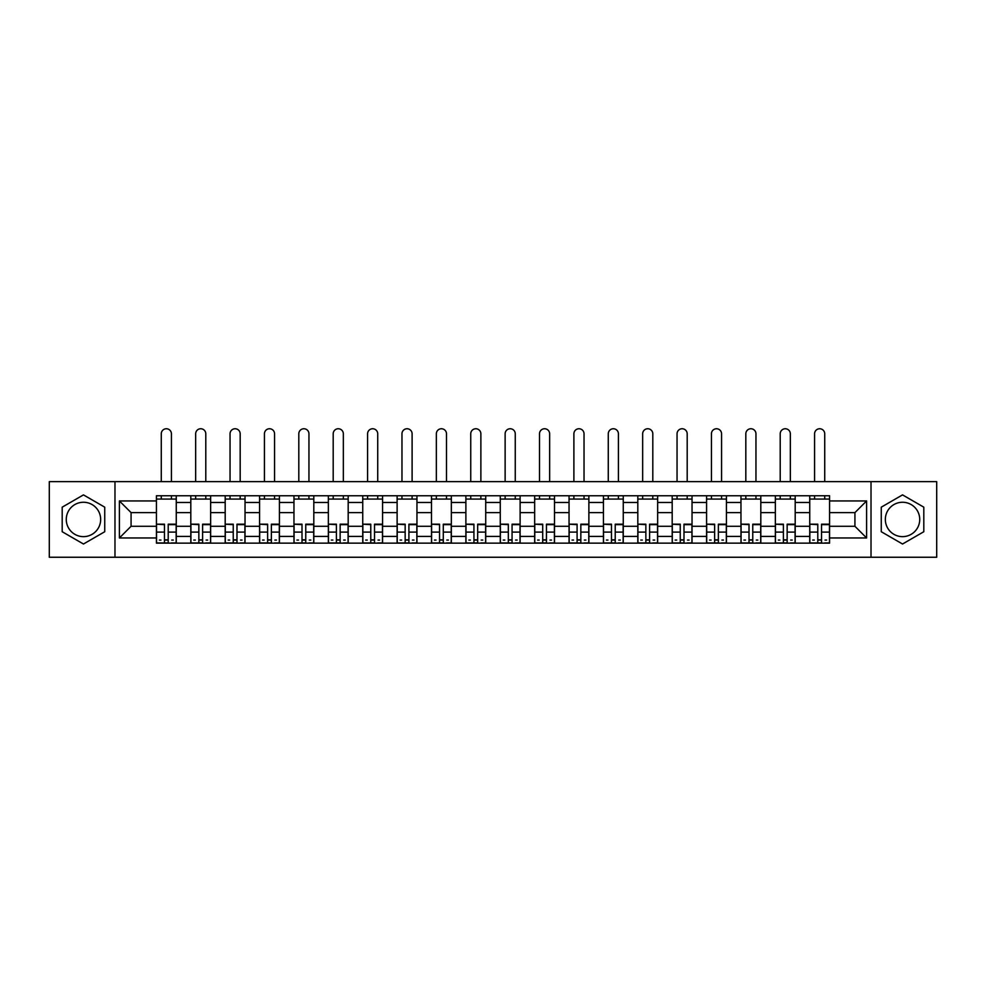 <?xml version="1.0" encoding="UTF-8"?>
<svg xmlns="http://www.w3.org/2000/svg" width="986" height="986" viewBox="0 0 986 986"><rect width="100%" height="100%" fill="white"/><g stroke="black" fill="none" stroke-linecap="round" stroke-linejoin="round"><path stroke-width="1.48" d="M83.465 536.643A17.193 17.193 0 0 1 66.272 519.449A17.193 17.193 0 0 1 83.465 502.256A17.193 17.193 0 0 1 100.658 519.449A17.193 17.193 0 0 1 83.465 536.643M902.535 536.643A17.193 17.193 0 0 1 885.342 519.449A17.193 17.193 0 0 1 902.535 502.256A17.193 17.193 0 0 1 919.728 519.449A17.193 17.193 0 0 1 902.535 536.643M871.02 557.25L936.7 557.25L936.7 481.649L49.3 481.649L49.3 557.25L871.02 557.25L871.02 481.649M190.803 543.15L190.803 502.478L176.26 502.478L176.26 543.15M176.26 502.478L176.26 495.761M190.803 502.478L190.803 495.761M210.647 495.761L210.647 543.15M225.19 543.15L225.19 495.761M245.033 495.761L245.033 543.15M259.577 543.15L259.577 495.761M279.42 495.761L279.42 543.15M293.964 543.15L293.964 495.761M313.807 495.761L313.807 543.15M328.35 543.15L328.35 495.761M348.181 495.761L348.181 543.15M362.737 543.15L362.737 495.761M382.568 495.761L382.568 543.15M397.124 543.15L397.124 495.761M416.955 495.761L416.955 543.15M431.498 543.15L431.498 495.761M451.341 495.761L451.341 543.15M465.885 543.15L465.885 495.761M485.728 495.761L485.728 543.15M500.272 543.15L500.272 495.761M520.115 495.761L520.115 543.15M534.659 543.15L534.659 495.761M554.502 495.761L554.502 543.15M569.045 543.15L569.045 495.761M588.876 495.761L588.876 543.15M603.432 543.15L603.432 495.761M623.263 495.761L623.263 543.15M637.819 543.15L637.819 495.761M657.65 495.761L657.65 543.15M672.193 543.15L672.193 495.761M692.036 495.761L692.036 543.15M706.58 543.15L706.58 495.761M726.423 495.761L726.423 543.15M740.967 543.15L740.967 495.761M760.81 495.761L760.81 543.15M775.353 543.15L775.353 495.761M795.197 495.761L795.197 543.15M809.74 543.15L809.74 495.761M809.74 526.277L795.197 526.277M775.353 526.277L760.81 526.277M740.967 526.277L726.423 526.277M706.58 526.277L692.036 526.277M672.193 526.277L657.65 526.277M637.819 526.277L623.263 526.277M603.432 526.277L588.876 526.277M569.045 526.277L554.502 526.277M534.659 526.277L520.115 526.277M500.272 526.277L485.728 526.277M465.885 526.277L451.341 526.277M431.498 526.277L416.955 526.277M397.124 526.277L382.568 526.277M362.737 526.277L348.181 526.277M328.35 526.277L313.807 526.277M293.964 526.277L279.42 526.277M259.577 526.277L245.033 526.277M225.19 526.277L210.647 526.277M190.803 526.277L176.26 526.277M809.74 512.621L795.197 512.621M775.353 512.621L760.81 512.621M740.967 512.621L726.423 512.621M706.58 512.621L692.036 512.621M672.193 512.621L657.65 512.621M637.819 512.621L623.263 512.621M603.432 512.621L588.876 512.621M569.045 512.621L554.502 512.621M534.659 512.621L520.115 512.621M500.272 512.621L485.728 512.621M465.885 512.621L451.341 512.621M431.498 512.621L416.955 512.621M397.124 512.621L382.568 512.621M362.737 512.621L348.181 512.621M328.35 512.621L313.807 512.621M293.964 512.621L279.42 512.621M259.577 512.621L245.033 512.621M225.19 512.621L210.647 512.621M190.803 512.621L176.26 512.621M131.076 526.277L156.429 526.277L156.429 512.621L131.076 512.621L131.076 526.277L119.392 537.962L119.392 500.937L156.429 500.937L156.429 512.621M829.571 512.621L829.571 526.277L854.924 526.277L854.924 512.621L829.571 512.621L829.571 495.761L156.429 495.761L156.429 500.937M829.571 500.937L866.608 500.937L866.608 537.962L829.571 537.962L829.571 526.277M156.429 526.277L156.429 543.15L829.571 543.15L829.571 537.962M156.429 537.962L119.392 537.962M114.98 557.25L114.98 481.649M104.738 507.174L83.465 494.886L62.192 507.174L62.192 531.725L83.465 544.013L104.738 531.725L104.738 507.174M923.808 507.174L902.535 494.886L881.262 507.174L881.262 531.725L902.535 544.013L923.808 531.725L923.808 507.174M168.212 539.835L164.465 539.835M156.429 499.064L176.26 499.064M202.598 539.835L198.852 539.835M190.803 499.064L210.647 499.064M236.985 539.835L233.238 539.835M225.19 499.064L245.033 499.064M271.372 539.835L267.625 539.835M259.577 499.064L279.42 499.064M305.759 539.835L302.012 539.835M293.964 499.064L313.807 499.064M340.145 539.835L336.399 539.835M328.35 499.064L348.181 499.064M374.52 539.835L370.773 539.835M362.737 499.064L382.568 499.064M408.907 539.835L405.16 539.835M397.124 499.064L416.955 499.064M443.293 539.835L439.546 539.835M431.498 499.064L451.341 499.064M477.68 539.835L473.933 539.835M465.885 499.064L485.728 499.064M512.067 539.835L508.32 539.835M500.272 499.064L520.115 499.064M546.454 539.835L542.707 539.835M534.659 499.064L554.502 499.064M580.84 539.835L577.093 539.835M569.045 499.064L588.876 499.064M615.227 539.835L611.48 539.835M603.432 499.064L623.263 499.064M649.601 539.835L645.855 539.835M637.819 499.064L657.65 499.064M683.988 539.835L680.241 539.835M672.193 499.064L692.036 499.064M718.375 539.835L714.628 539.835M706.58 499.064L726.423 499.064M752.762 539.835L749.015 539.835M740.967 499.064L760.81 499.064M787.148 539.835L783.402 539.835M775.353 499.064L795.197 499.064M821.535 539.835L817.788 539.835M809.74 499.064L829.571 499.064M119.392 500.937L131.076 512.621M854.924 526.277L866.608 537.962M854.924 512.621L866.608 500.937M171.416 481.649L171.416 433.815A5.066 5.066 0 0 0 166.338 428.75A5.066 5.066 0 0 0 161.273 433.815L161.273 481.649M164.465 524.651L156.528 524.195L164.465 524.195L164.465 542.929L156.528 542.929L160.94 542.929M156.528 524.651L156.528 542.929M168.212 540.057L164.465 540.057M173.289 540.057L171.737 540.057M160.94 540.057L159.399 540.057M171.737 542.929L176.149 542.929L176.149 524.195L168.212 524.195L168.212 542.929L161.273 542.929M176.149 542.929L171.416 542.929M171.416 495.761L171.416 499.064M161.273 495.761L161.273 499.064M205.791 481.649L205.791 433.815A5.066 5.066 0 0 0 200.725 428.75A5.066 5.066 0 0 0 195.659 433.815L195.659 481.649M198.852 524.651L190.914 524.195L198.852 524.195L198.852 542.929L190.914 542.929L195.327 542.929M190.914 524.651L190.914 542.929M202.598 540.057L198.852 540.057M207.664 540.057L206.123 540.057M195.327 540.057L193.786 540.057M206.123 542.929L210.536 542.929L210.536 524.195L202.598 524.195L202.598 542.929L195.659 542.929M210.536 542.929L205.791 542.929M205.791 495.761L205.791 499.064M195.659 495.761L195.659 499.064M240.177 481.649L240.177 433.815A5.066 5.066 0 0 0 235.112 428.75A5.066 5.066 0 0 0 230.046 433.815L230.046 481.649M233.238 524.651L225.301 524.195L233.238 524.195L233.238 542.929L225.301 542.929L229.713 542.929M225.301 524.651L225.301 542.929M236.985 540.057L233.238 540.057M242.051 540.057L240.51 540.057M229.713 540.057L228.173 540.057M240.51 542.929L244.922 542.929L244.922 524.195L236.985 524.195L236.985 542.929L230.046 542.929M244.922 542.929L240.177 542.929M240.177 495.761L240.177 499.064M230.046 495.761L230.046 499.064M274.564 481.649L274.564 433.815A5.066 5.066 0 0 0 269.498 428.75A5.066 5.066 0 0 0 264.433 433.815L264.433 481.649M267.625 524.651L259.688 524.195L267.625 524.195L267.625 542.929L259.688 542.929L264.1 542.929M259.688 524.651L259.688 542.929M271.372 540.057L267.625 540.057M276.437 540.057L274.897 540.057M264.1 540.057L262.559 540.057M274.897 542.929L279.309 542.929L279.309 524.195L271.372 524.195L271.372 542.929L264.433 542.929M279.309 542.929L274.564 542.929M274.564 495.761L274.564 499.064M264.433 495.761L264.433 499.064M308.951 481.649L308.951 433.815A5.066 5.066 0 0 0 303.885 428.75A5.066 5.066 0 0 0 298.807 433.815L298.807 481.649M302.012 524.651L294.075 524.195L302.012 524.195L302.012 542.929L294.075 542.929L298.487 542.929M294.075 524.651L294.075 542.929M305.759 540.057L302.012 540.057M310.824 540.057L309.284 540.057M298.487 540.057L296.934 540.057M309.284 542.929L313.696 542.929L313.696 524.195L305.759 524.195L305.759 542.929L298.807 542.929M313.696 542.929L308.951 542.929M308.951 495.761L308.951 499.064M298.807 495.761L298.807 499.064M343.338 481.649L343.338 433.815A5.066 5.066 0 0 0 338.272 428.75A5.066 5.066 0 0 0 333.194 433.815L333.194 481.649M336.399 524.651L328.461 524.195L336.399 524.195L336.399 542.929L328.461 542.929L332.861 542.929M328.461 524.651L328.461 542.929M340.145 540.057L336.399 540.057M345.211 540.057L343.67 540.057M332.861 540.057L331.321 540.057M343.67 542.929L348.07 542.929L348.07 524.195L340.145 524.195L340.145 542.929L333.194 542.929M348.07 542.929L343.338 542.929M343.338 495.761L343.338 499.064M333.194 495.761L333.194 499.064M377.724 481.649L377.724 433.815A5.066 5.066 0 0 0 372.646 428.75A5.066 5.066 0 0 0 367.581 433.815L367.581 481.649M370.773 524.651L362.848 524.195L370.773 524.195L370.773 542.929L362.848 542.929L367.248 542.929M362.848 524.651L362.848 542.929M374.52 540.057L370.773 540.057M379.598 540.057L378.057 540.057M367.248 540.057L365.707 540.057M378.057 542.929L382.457 542.929L382.457 524.195L374.52 524.195L374.52 542.929L367.581 542.929M382.457 542.929L377.724 542.929M377.724 495.761L377.724 499.064M367.581 495.761L367.581 499.064M412.111 481.649L412.111 433.815A5.066 5.066 0 0 0 407.033 428.75A5.066 5.066 0 0 0 401.968 433.815L401.968 481.649M405.16 524.651L397.235 524.195L405.16 524.195L405.16 542.929L397.235 542.929L401.635 542.929M397.235 524.651L397.235 542.929M408.907 540.057L405.16 540.057M413.984 540.057L412.431 540.057M401.635 540.057L400.094 540.057M412.431 542.929L416.844 542.929L416.844 524.195L408.907 524.195L408.907 542.929L401.968 542.929M416.844 542.929L412.111 542.929M412.111 495.761L412.111 499.064M401.968 495.761L401.968 499.064M446.498 481.649L446.498 433.815A5.066 5.066 0 0 0 441.42 428.75A5.066 5.066 0 0 0 436.354 433.815L436.354 481.649M439.546 524.651L431.609 524.195L439.546 524.195L439.546 542.929L431.609 542.929L436.022 542.929M431.609 524.651L431.609 542.929M443.293 540.057L439.546 540.057M448.371 540.057L446.818 540.057M436.022 540.057L434.481 540.057M446.818 542.929L451.231 542.929L451.231 524.195L443.293 524.195L443.293 542.929L436.354 542.929M451.231 542.929L446.498 542.929M446.498 495.761L446.498 499.064M436.354 495.761L436.354 499.064M480.872 481.649L480.872 433.815A5.066 5.066 0 0 0 475.807 428.75A5.066 5.066 0 0 0 470.741 433.815L470.741 481.649M473.933 524.651L465.996 524.195L473.933 524.195L473.933 542.929L465.996 542.929L470.408 542.929M465.996 524.651L465.996 542.929M477.68 540.057L473.933 540.057M482.746 540.057L481.205 540.057M470.408 540.057L468.868 540.057M481.205 542.929L485.617 542.929L485.617 524.195L477.68 524.195L477.68 542.929L470.741 542.929M485.617 542.929L480.872 542.929M480.872 495.761L480.872 499.064M470.741 495.761L470.741 499.064M515.259 481.649L515.259 433.815A5.066 5.066 0 0 0 510.193 428.75A5.066 5.066 0 0 0 505.128 433.815L505.128 481.649M508.32 524.651L500.383 524.195L508.32 524.195L508.32 542.929L500.383 542.929L504.795 542.929M500.383 524.651L500.383 542.929M512.067 540.057L508.32 540.057M517.132 540.057L515.592 540.057M504.795 540.057L503.254 540.057M515.592 542.929L520.004 542.929L520.004 524.195L512.067 524.195L512.067 542.929L505.128 542.929M520.004 542.929L515.259 542.929M515.259 495.761L515.259 499.064M505.128 495.761L505.128 499.064M549.646 481.649L549.646 433.815A5.066 5.066 0 0 0 544.58 428.75A5.066 5.066 0 0 0 539.502 433.815L539.502 481.649M542.707 524.651L534.769 524.195L542.707 524.195L542.707 542.929L534.769 542.929L539.182 542.929M534.769 524.651L534.769 542.929M546.454 540.057L542.707 540.057M551.519 540.057L549.978 540.057M539.182 540.057L537.629 540.057M549.978 542.929L554.391 542.929L554.391 524.195L546.454 524.195L546.454 542.929L539.502 542.929M554.391 542.929L549.646 542.929M549.646 495.761L549.646 499.064M539.502 495.761L539.502 499.064M584.032 481.649L584.032 433.815A5.066 5.066 0 0 0 578.967 428.75A5.066 5.066 0 0 0 573.889 433.815L573.889 481.649M577.093 524.651L569.156 524.195L577.093 524.195L577.093 542.929L569.156 542.929L573.569 542.929M569.156 524.651L569.156 542.929M580.84 540.057L577.093 540.057M585.906 540.057L584.365 540.057M573.569 540.057L572.016 540.057M584.365 542.929L588.765 542.929L588.765 524.195L580.84 524.195L580.84 542.929L573.889 542.929M588.765 542.929L584.032 542.929M584.032 495.761L584.032 499.064M573.889 495.761L573.889 499.064M618.419 481.649L618.419 433.815A5.066 5.066 0 0 0 613.354 428.75A5.066 5.066 0 0 0 608.276 433.815L608.276 481.649M611.48 524.651L603.543 524.195L611.48 524.195L611.48 542.929L603.543 542.929L607.943 542.929M603.543 524.651L603.543 542.929M615.227 540.057L611.48 540.057M620.293 540.057L618.752 540.057M607.943 540.057L606.402 540.057M618.752 542.929L623.152 542.929L623.152 524.195L615.227 524.195L615.227 542.929L608.276 542.929M623.152 542.929L618.419 542.929M618.419 495.761L618.419 499.064M608.276 495.761L608.276 499.064M652.806 481.649L652.806 433.815A5.066 5.066 0 0 0 647.728 428.75A5.066 5.066 0 0 0 642.662 433.815L642.662 481.649M645.855 524.651L637.93 524.195L645.855 524.195L645.855 542.929L637.93 542.929L642.33 542.929M637.93 524.651L637.93 542.929M649.601 540.057L645.855 540.057M654.679 540.057L653.139 540.057M642.33 540.057L640.789 540.057M653.139 542.929L657.539 542.929L657.539 524.195L649.601 524.195L649.601 542.929L642.662 542.929M657.539 542.929L652.806 542.929M652.806 495.761L652.806 499.064M642.662 495.761L642.662 499.064M687.193 481.649L687.193 433.815A5.066 5.066 0 0 0 682.115 428.75A5.066 5.066 0 0 0 677.049 433.815L677.049 481.649M680.241 524.651L672.304 524.195L680.241 524.195L680.241 542.929L672.304 542.929L676.716 542.929M672.304 524.651L672.304 542.929M683.988 540.057L680.241 540.057M689.066 540.057L687.513 540.057M676.716 540.057L675.176 540.057M687.513 542.929L691.925 542.929L691.925 524.195L683.988 524.195L683.988 542.929L677.049 542.929M691.925 542.929L687.193 542.929M687.193 495.761L687.193 499.064M677.049 495.761L677.049 499.064M721.567 481.649L721.567 433.815A5.066 5.066 0 0 0 716.502 428.75A5.066 5.066 0 0 0 711.436 433.815L711.436 481.649M714.628 524.651L706.691 524.195L714.628 524.195L714.628 542.929L706.691 542.929L711.103 542.929M706.691 524.651L706.691 542.929M718.375 540.057L714.628 540.057M723.441 540.057L721.9 540.057M711.103 540.057L709.563 540.057M721.9 542.929L726.312 542.929L726.312 524.195L718.375 524.195L718.375 542.929L711.436 542.929M726.312 542.929L721.567 542.929M721.567 495.761L721.567 499.064M711.436 495.761L711.436 499.064M755.954 481.649L755.954 433.815A5.066 5.066 0 0 0 750.888 428.75A5.066 5.066 0 0 0 745.823 433.815L745.823 481.649M749.015 524.651L741.078 524.195L749.015 524.195L749.015 542.929L741.078 542.929L745.49 542.929M741.078 524.651L741.078 542.929M752.762 540.057L749.015 540.057M757.827 540.057L756.287 540.057M745.49 540.057L743.949 540.057M756.287 542.929L760.699 542.929L760.699 524.195L752.762 524.195L752.762 542.929L745.823 542.929M760.699 542.929L755.954 542.929M755.954 495.761L755.954 499.064M745.823 495.761L745.823 499.064M790.341 481.649L790.341 433.815A5.066 5.066 0 0 0 785.275 428.75A5.066 5.066 0 0 0 780.209 433.815L780.209 481.649M783.402 524.651L775.464 524.195L783.402 524.195L783.402 542.929L775.464 542.929L779.877 542.929M775.464 524.651L775.464 542.929M787.148 540.057L783.402 540.057M792.214 540.057L790.673 540.057M779.877 540.057L778.336 540.057M790.673 542.929L795.086 542.929L795.086 524.195L787.148 524.195L787.148 542.929L780.209 542.929M795.086 542.929L790.341 542.929M790.341 495.761L790.341 499.064M780.209 495.761L780.209 499.064M824.727 481.649L824.727 433.815A5.066 5.066 0 0 0 819.662 428.75A5.066 5.066 0 0 0 814.584 433.815L814.584 481.649M817.788 524.651L809.851 524.195L817.788 524.195L817.788 542.929L809.851 542.929L814.263 542.929M809.851 524.651L809.851 542.929M821.535 540.057L817.788 540.057M826.601 540.057L825.06 540.057M814.263 540.057L812.71 540.057M825.06 542.929L829.472 542.929L829.472 524.195L821.535 524.195L821.535 542.929L814.584 542.929M829.472 542.929L824.727 542.929M824.727 495.761L824.727 499.064M814.584 495.761L814.584 499.064M775.353 502.478L760.81 502.478M740.967 502.478L726.423 502.478M706.58 502.478L692.036 502.478M672.193 502.478L657.65 502.478M637.819 502.478L623.263 502.478M603.432 502.478L588.876 502.478M569.045 502.478L554.502 502.478M534.659 502.478L520.115 502.478M500.272 502.478L485.728 502.478M465.885 502.478L451.341 502.478M431.498 502.478L416.955 502.478M397.124 502.478L382.568 502.478M362.737 502.478L348.181 502.478M328.35 502.478L313.807 502.478M293.964 502.478L279.42 502.478M259.577 502.478L245.033 502.478M225.19 502.478L210.647 502.478M809.74 502.478L795.197 502.478M775.353 536.421L760.81 536.421M740.967 536.421L726.423 536.421M706.58 536.421L692.036 536.421M672.193 536.421L657.65 536.421M637.819 536.421L623.263 536.421M603.432 536.421L588.876 536.421M569.045 536.421L554.502 536.421M534.659 536.421L520.115 536.421M500.272 536.421L485.728 536.421M465.885 536.421L451.341 536.421M431.498 536.421L416.955 536.421M397.124 536.421L382.568 536.421M362.737 536.421L348.181 536.421M328.35 536.421L313.807 536.421M293.964 536.421L279.42 536.421M259.577 536.421L245.033 536.421M225.19 536.421L210.647 536.421M190.803 536.421L176.26 536.421M809.74 536.421L795.197 536.421M164.465 532.095L156.528 532.095M176.149 524.651L168.212 524.651M176.149 532.095L168.212 532.095M198.852 532.095L190.914 532.095M210.536 524.651L202.598 524.651M210.536 532.095L202.598 532.095M233.238 532.095L225.301 532.095M244.922 524.651L236.985 524.651M244.922 532.095L236.985 532.095M267.625 532.095L259.688 532.095M279.309 524.651L271.372 524.651M279.309 532.095L271.372 532.095M302.012 532.095L294.075 532.095M313.696 524.651L305.759 524.651M313.696 532.095L305.759 532.095M336.399 532.095L328.461 532.095M348.07 524.651L340.145 524.651M348.07 532.095L340.145 532.095M370.773 532.095L362.848 532.095M382.457 524.651L374.52 524.651M382.457 532.095L374.52 532.095M405.16 532.095L397.235 532.095M416.844 524.651L408.907 524.651M416.844 532.095L408.907 532.095M439.546 532.095L431.609 532.095M451.231 524.651L443.293 524.651M451.231 532.095L443.293 532.095M473.933 532.095L465.996 532.095M485.617 524.651L477.68 524.651M485.617 532.095L477.68 532.095M508.32 532.095L500.383 532.095M520.004 524.651L512.067 524.651M520.004 532.095L512.067 532.095M542.707 532.095L534.769 532.095M554.391 524.651L546.454 524.651M554.391 532.095L546.454 532.095M577.093 532.095L569.156 532.095M588.765 524.651L580.84 524.651M588.765 532.095L580.84 532.095M611.48 532.095L603.543 532.095M623.152 524.651L615.227 524.651M623.152 532.095L615.227 532.095M645.855 532.095L637.93 532.095M657.539 524.651L649.601 524.651M657.539 532.095L649.601 532.095M680.241 532.095L672.304 532.095M691.925 524.651L683.988 524.651M691.925 532.095L683.988 532.095M714.628 532.095L706.691 532.095M726.312 524.651L718.375 524.651M726.312 532.095L718.375 532.095M749.015 532.095L741.078 532.095M760.699 524.651L752.762 524.651M760.699 532.095L752.762 532.095M783.402 532.095L775.464 532.095M795.086 524.651L787.148 524.651M795.086 532.095L787.148 532.095M817.788 532.095L809.851 532.095M829.472 524.651L821.535 524.651M829.472 532.095L821.535 532.095"/></g></svg>
